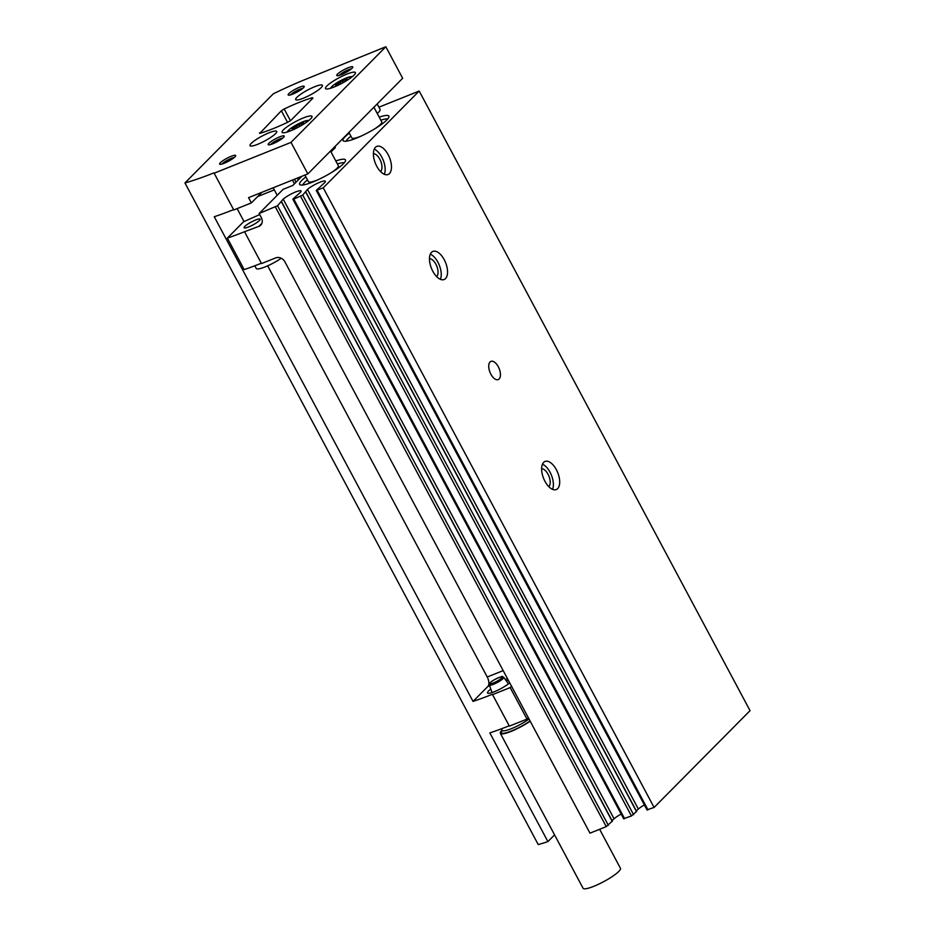 <?xml version="1.0" encoding="UTF-8"?>
<svg xmlns="http://www.w3.org/2000/svg" width="935" height="935" viewBox="0 0 935 935"><rect width="100%" height="100%" fill="white"/><g stroke="black" fill="none" stroke-linecap="round" stroke-linejoin="round"><path stroke-width="1.4" d="M248.698 226.924A9.081 1.671 151.9 0 1 244.117 227.743A9.081 1.671 151.9 0 1 251.34 221.992A9.081 1.671 151.9 0 1 260.14 219.187A9.081 1.671 151.9 0 1 256.763 222.635A9.081 1.671 151.9 0 1 248.698 226.924M377.237 113.451A18.162 3.343 -28.1 0 0 380.113 109.43L377.179 103.949M301.923 176.271L292.83 185.446L283.118 189.338L259.124 213.531L277.543 205.735L283.212 199.155A10.904 2.01 -28.1 0 1 293.613 192.82A10.904 2.01 -28.1 0 1 301.07 190.997A10.904 2.01 -28.1 0 1 300.591 192.189L293.029 198.968L293.8 199.085L302.741 195.076L307.498 189.419A10.904 2.01 -28.1 0 1 317.9 183.085A10.904 2.01 -28.1 0 1 325.357 181.261A10.904 2.01 -28.1 0 1 324.877 182.454L316.252 190.436L323.241 187.83L419.196 91.034L378.909 107.186M334.859 146.631L335.361 147.566L331.002 151.949M349.304 133.144A25.97 4.78 -28.1 0 0 343.437 140.963A25.97 4.78 -28.1 0 0 368.215 132.56A25.97 4.78 -28.1 0 0 388.983 116.641A25.97 4.78 -28.1 0 0 379.224 117.167M305.897 176.925A25.97 4.78 -28.1 0 0 300.018 184.756A25.97 4.78 -28.1 0 0 324.807 176.353A25.97 4.78 -28.1 0 0 345.576 160.434A25.97 4.78 -28.1 0 0 335.805 160.96M259.124 213.531L261.368 217.738A7.27 6.136 44.8 0 1 260.701 225.183A7.27 6.136 44.8 0 1 258.901 226.375L244.526 231.716A118.091 21.727 -28.1 0 1 227.369 238.109L244.187 269.607A118.091 21.727 151.9 0 0 261.321 263.238M612.156 821.234L606.242 826.633L589.973 833.155L284.918 261.847A7.27 6.136 44.8 0 0 275.72 257.885L261.508 263.577L244.69 232.067M647.242 809.78L654.091 807.454L750.045 710.658L419.196 91.034M644.367 804.942A10.904 2.01 -28.1 0 0 638.348 809.044L636.303 810.867M623.867 818.592L631.441 815.974L636.454 811.498M621.167 814.081A10.904 2.01 -28.1 0 0 614.061 818.779L612.016 820.603M259.696 214.594L243.579 221.747L227.369 238.109M654.091 807.454L323.241 187.83M499.126 378.991A9.818 4.944 68.2 0 0 498.752 367.677A9.818 4.944 68.2 0 0 490.933 361.366A9.818 4.944 68.2 0 0 489.998 372.317A9.818 4.944 68.2 0 0 498.238 379.598A9.818 4.944 68.2 0 0 499.126 378.991M445.516 278.583A15.135 7.62 68.2 0 0 444.943 261.134A15.135 7.62 68.2 0 0 432.882 251.41A15.135 7.62 68.2 0 0 431.432 268.298A15.135 7.62 68.2 0 0 444.148 279.518A15.135 7.62 68.2 0 0 445.516 278.583M557.669 488.631A15.135 7.62 68.2 0 0 557.096 471.182A15.135 7.62 68.2 0 0 545.035 461.446A15.135 7.62 68.2 0 0 543.586 478.334A15.135 7.62 68.2 0 0 556.29 489.554A15.135 7.62 68.2 0 0 557.669 488.631M389.439 173.571A15.135 7.62 68.2 0 0 388.867 156.122A15.135 7.62 68.2 0 0 376.805 146.386A15.135 7.62 68.2 0 0 375.367 163.274A15.135 7.62 68.2 0 0 388.072 174.494A15.135 7.62 68.2 0 0 389.439 173.571M294.478 179.251L296.044 182.196M297.365 178.094L298.323 179.894M350.917 136.148A24.228 4.453 -28.1 0 0 346.067 141.22M387.733 118.979A24.228 4.453 -28.1 0 0 380.825 120.183M307.498 179.941A24.228 4.453 -28.1 0 0 302.659 185.013M344.325 162.76A24.228 4.453 -28.1 0 0 337.418 163.964M380.568 171.573A9.818 4.944 68.2 0 0 380.662 171.479A9.818 4.944 68.2 0 0 380.662 161.019A9.818 4.944 68.2 0 0 373.392 153.679M384.32 174.284A15.135 7.62 68.2 0 0 383.198 160.13A15.135 7.62 68.2 0 0 374.234 149.132M548.798 486.632A9.818 4.944 68.2 0 0 548.892 486.539A9.818 4.944 68.2 0 0 548.892 476.079A9.818 4.944 68.2 0 0 541.622 468.739M552.55 489.344A15.135 7.62 68.2 0 0 551.416 475.202A15.135 7.62 68.2 0 0 542.464 464.192M436.645 276.596A9.818 4.944 68.2 0 0 436.738 276.503A9.818 4.944 68.2 0 0 436.738 266.043A9.818 4.944 68.2 0 0 429.469 258.691M440.397 279.296A15.135 7.62 68.2 0 0 439.275 265.154A15.135 7.62 68.2 0 0 430.31 254.156M281.236 258.259A17.566 3.226 151.9 0 1 265.131 266.907A17.566 3.226 151.9 0 1 256.26 268.497L254.811 265.774M292.982 129.591L293.543 128.901L292.223 129.007L298.955 124.752L303.676 122.917L302.788 124.004L304.074 123.876M336.39 85.798L336.951 85.108L335.63 85.214L342.362 80.959L347.084 79.136L346.195 80.223L347.481 80.083M554.56 834.885L547.898 841.605L489.858 732.911A118.091 21.727 151.9 0 0 509.189 725.794M184.955 182.944A118.091 21.727 -28.1 0 0 213.975 172.858L233.762 209.966L251.375 202.907L248.57 197.659L307.837 173.898L402.646 78.259L385.828 46.75L307.428 78.598A118.091 21.727 -28.1 0 0 273.3 93.816L184.955 182.944L538.233 844.574A118.091 21.727 -28.1 0 0 547.898 841.605M251.375 202.907L261.87 192.329M257.686 196.537L274.306 189.875A7.574 3.81 68.2 0 0 272.985 187.865M274.306 189.875L277.204 195.298M511.515 686.22L510.171 687.576L526.989 719.085L528.333 717.718M294.455 183.798L292.456 180.058M307.837 173.898L291.007 142.389L385.828 46.75M214.138 173.209L291.007 142.389M526.989 719.085L509.376 726.144L492.546 694.635L510.171 687.576M492.546 694.635L492.394 694.284A118.091 21.727 -28.1 0 1 473.04 701.402L214.255 216.733A118.091 21.727 151.9 0 0 233.575 209.627M259.462 132.875L260.094 133.284A60.565 11.138 -28.1 0 0 288.214 122.017L291.042 120.218L312.945 98.128L312.313 97.719A60.565 11.138 -28.1 0 0 284.182 108.986L281.365 110.786L259.731 133.378M303.443 117.903A16.959 3.121 -28.1 0 0 288.377 125.909A16.959 3.121 -28.1 0 0 282.089 132.338A16.959 3.121 -28.1 0 0 298.51 127.102A16.959 3.121 -28.1 0 0 311.998 116.361A16.959 3.121 -28.1 0 0 303.443 117.903M346.85 74.11A16.959 3.121 -28.1 0 0 331.785 82.116A16.959 3.121 -28.1 0 0 325.497 88.544A16.959 3.121 -28.1 0 0 341.918 83.32A16.959 3.121 -28.1 0 0 355.405 72.579A16.959 3.121 -28.1 0 0 346.85 74.11M269.07 132.782A15.135 2.782 -28.1 0 0 255.617 139.934A15.135 2.782 -28.1 0 0 249.996 145.685A15.135 2.782 -28.1 0 0 264.663 141.01A15.135 2.782 -28.1 0 0 276.713 131.414A15.135 2.782 -28.1 0 0 269.07 132.782M314.756 86.698A15.135 2.782 -28.1 0 0 301.315 93.839A15.135 2.782 -28.1 0 0 295.694 99.589A15.135 2.782 -28.1 0 0 310.362 94.914A15.135 2.782 -28.1 0 0 322.4 85.319A15.135 2.782 -28.1 0 0 314.756 86.698M341.333 74.66A9.081 1.671 151.9 0 1 337.032 75.677A9.081 1.671 151.9 0 1 343.975 69.728A9.081 1.671 151.9 0 1 352.775 67.273A9.081 1.671 151.9 0 1 341.333 74.66M272.786 143.791A9.081 1.671 151.9 0 1 268.497 144.82A9.081 1.671 151.9 0 1 275.428 138.859A9.081 1.671 151.9 0 1 284.24 136.405A9.081 1.671 151.9 0 1 272.786 143.791M224.213 163.263A9.081 1.671 151.9 0 1 219.924 164.291A9.081 1.671 151.9 0 1 226.854 158.331A9.081 1.671 151.9 0 1 235.667 155.876A9.081 1.671 151.9 0 1 224.213 163.263M292.76 94.119A9.081 1.671 151.9 0 1 288.459 95.148A9.081 1.671 151.9 0 1 295.402 89.187A9.081 1.671 151.9 0 1 304.202 86.745A9.081 1.671 151.9 0 1 292.76 94.119M267.679 265.82L487.228 676.998A7.574 3.81 -111.8 0 1 487.871 686.442L473.04 701.402M237.128 208.61L243.965 221.408M509.692 682.795A13.499 2.489 151.9 0 1 494.323 691.748A13.499 2.489 151.9 0 1 487.509 692.964A13.499 2.489 151.9 0 1 490.793 689.072M506.267 680.809A13.499 2.489 151.9 0 1 508.289 680.189M290.621 94.867A7.445 1.367 151.9 0 1 296.301 90.882A7.445 1.367 151.9 0 1 302.776 88.381M222.086 164.011A7.445 1.367 151.9 0 1 227.754 160.014A7.445 1.367 151.9 0 1 234.229 157.524M270.659 144.539A7.445 1.367 151.9 0 1 276.328 140.554A7.445 1.367 151.9 0 1 282.802 138.053M339.195 75.408A7.445 1.367 151.9 0 1 344.875 71.411A7.445 1.367 151.9 0 1 351.35 68.909M348.93 132.443L351.852 137.912A16.959 3.121 -28.1 0 0 352.39 138.286L353.979 138.731A15.743 2.898 -28.1 0 0 354.669 138.812M380.954 124.787A15.743 2.898 -28.1 0 0 381.27 124.168L381.772 122.59A16.959 3.121 -28.1 0 0 381.76 121.936L373.918 107.245M352.39 138.286A16.959 3.121 -28.1 0 0 361.272 136.019M374.958 128.714A16.959 3.121 -28.1 0 0 381.772 122.59M304.904 175.079L308.445 181.694A16.959 3.121 -28.1 0 0 308.982 182.068L310.572 182.524A15.743 2.898 -28.1 0 0 311.261 182.606M337.547 168.569A15.743 2.898 -28.1 0 0 337.862 167.949L338.365 166.383A16.959 3.121 -28.1 0 0 338.353 165.729L330.511 151.026M308.982 182.068A16.959 3.121 -28.1 0 0 317.865 179.812M331.551 172.507A16.959 3.121 -28.1 0 0 338.365 166.383M502.072 730.141A21.201 3.904 -28.1 0 0 500.354 733.344L583.066 888.25A21.201 3.904 -28.1 0 0 593.76 886.333A21.201 3.904 -28.1 0 0 612.589 876.329A21.201 3.904 -28.1 0 0 620.454 868.288L599.627 829.287M500.354 733.344A21.201 3.904 -28.1 0 0 511.048 731.427A21.201 3.904 -28.1 0 0 530.192 721.201M606.242 826.633L275.393 207.009M648.013 809.885L317.175 190.273M638.348 809.044L307.498 189.419M636.56 811.709L305.71 192.084M633.591 814.701L302.741 195.076M631.441 815.974L300.602 196.35M624.638 818.698L293.8 199.085M614.061 818.779L283.212 199.155M612.273 821.444L281.423 201.82M608.381 825.36L277.543 205.735M261.87 223.383L258.901 226.375M308.725 120.603A12.108 2.232 -28.1 0 0 302.73 121.842A12.108 2.232 -28.1 0 0 287.431 131.964M352.133 76.81A12.108 2.232 -28.1 0 0 346.149 78.049A12.108 2.232 -28.1 0 0 330.838 88.182M290.446 120.709L284.182 108.986M312.676 98.397L312.313 97.719M287.536 122.345L281.365 110.786M487.228 676.998L503.17 670.605M487.871 686.442L489.589 685.752M505.274 679.465L507.448 678.6M337.851 85.354L337.184 84.103M340.749 83.928L339.873 82.292M343.238 82.596L342.362 80.959M345.985 81.006L345.331 79.779M294.443 129.147L293.765 127.885M297.342 127.721L296.465 126.073M299.831 126.389L298.955 124.752M302.578 124.799L301.923 123.56M502.481 730.632L502.177 730.34A18.162 3.343 -28.1 0 0 511.351 728.704A18.162 3.343 -28.1 0 0 529.035 719.038M502.282 730.597A19.986 3.682 -28.1 0 0 511.503 730.971A19.986 3.682 -28.1 0 0 530.075 720.978M508.465 683.812L503.72 677.326A8.158 1.496 151.9 0 1 497.245 682.527A8.158 1.496 151.9 0 1 489.321 685.016L492.067 692.566M490.478 682.538A6.954 1.286 151.9 0 1 501.125 676.893A6.954 1.286 151.9 0 1 496.567 681.475A6.954 1.286 151.9 0 1 490.478 682.538M647.102 810.049L316.252 190.436M636.653 811.522L305.803 191.897M623.727 818.861L292.877 199.248M612.367 821.257L281.517 201.633M330.312 88.346L333.561 85.027L340.597 80.632L346.277 77.956L352.565 76.46M286.893 132.127L290.154 128.82L297.19 124.413L302.87 121.749L309.146 120.253M502.177 730.34L501.37 728.832M503.72 677.326L502.27 676.671C504.21 675.257 492.266 679.967 490.174 682.737L489.321 685.016"/></g></svg>
